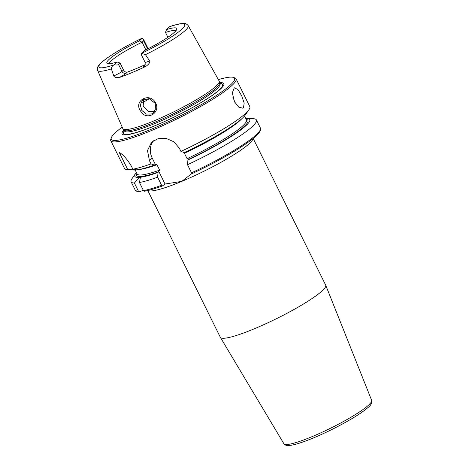 <?xml version="1.0" encoding="UTF-8"?>
<svg xmlns="http://www.w3.org/2000/svg" width="469" height="469" viewBox="0 0 469 469"><rect width="100%" height="100%" fill="white"/><g stroke="black" fill="none" stroke-linecap="round" stroke-linejoin="round"><path stroke-width="0.7" d="M253.172 138.437L325.691 285.17A58.777 8.225 153.7 0 1 325.726 285.252A58.777 8.225 153.7 0 1 276.646 318.586A58.777 8.225 153.7 0 1 220.354 337.334A58.777 8.225 153.7 0 1 220.307 337.252L147.788 190.52M191.973 173.43L181.761 181.374L165.041 184.024L162.397 185.994C154.928 188.679 148.878 190.437 144.253 191.27M162.473 185.953L161.629 185.308L157.613 177.188L158.03 172.451L158.803 171.39L165.041 184.024L164.279 184.241M143.309 190.285L139.469 191.751L138.396 191.153L134.386 183.033L139.416 177.364L141.022 176.696L140.424 177.259L139.469 182.511L143.479 190.625L144.417 191.182M143.59 40.78L143.69 39.689L142.265 38.153L139.369 40.903L142.066 42.222L143.59 40.78L147.635 48.958M142.265 38.153A6.39 0.891 -26.3 0 0 142.107 38.182L141.673 38.394M145.847 49.866L142.066 42.222A37.702 5.276 153.7 0 0 111.036 61.011A37.702 5.276 153.7 0 0 108.96 63.731M167.873 37.268L165.487 32.443L166.524 29.559L169.426 26.809A6.39 0.891 -26.3 0 1 169.719 26.651A47.856 6.695 153.7 0 1 182.113 28.949A47.856 6.695 153.7 0 1 141.521 53.372L145.437 54.668L149.652 60.876A6.39 0.891 153.7 0 1 145.044 62.189L141.386 54.791L141.362 53.402L144.259 50.658A38.986 5.458 -26.3 0 0 176.842 28.961A38.986 5.458 -26.3 0 0 166.524 29.559M145.437 54.668A50.511 7.07 153.7 0 0 188.18 25.602C185.525 22.559 183.391 23.69 183.051 23.45C180.026 23.579 175.775 24.57 170.294 26.405L169.719 26.651M114.202 64.745C116.453 65.132 117.907 65.05 118.563 64.499L120.082 63.057L117.103 62.002L114.202 64.745A6.39 0.891 -26.3 0 1 113.908 64.91A47.856 6.695 153.7 0 1 101.515 62.612A47.856 6.695 153.7 0 1 142.107 38.182M120.082 63.057L123.488 69.945L121.969 71.388L118.563 64.499M144.839 65.226A3.324 3.002 46.5 0 1 144.047 65.73A9.714 1.36 -26.3 0 0 145.765 66.446A51.051 7.146 153.7 0 1 119.091 77.584A9.714 1.36 -26.3 0 0 126.225 73.17A3.324 3.002 -133.5 0 1 121.969 71.388A6.39 0.891 153.7 0 1 113.75 75.867L111.376 68.896C111.264 67.395 112.109 66.065 113.908 64.91M188.18 25.602L219.14 80.996A53.718 7.516 153.7 0 1 219.252 81.313A53.718 7.516 153.7 0 1 174.333 111.581A53.718 7.516 153.7 0 1 123.007 128.881A53.718 7.516 153.7 0 1 122.825 128.594L97.616 70.356A50.511 7.07 153.7 0 0 111.376 68.896M145.765 66.446C148.919 64.224 150.215 62.365 149.652 60.876M113.75 75.867C114.266 77.233 116.048 77.801 119.091 77.584M155.749 103.174C150.156 91.473 132.844 100.729 140.671 111.182C146.07 121.242 160.867 113.258 155.749 103.174L155.145 103.332L155.808 108.38L153.551 112.595L151.458 113.985L146.287 114.043L141.873 110.479L140.272 104.986L142.371 100.296L149.124 98.566L155.145 103.332M143.625 99.346L143.186 106.17L148.321 111.546L153.973 111.587L154.676 111.247M243.458 107.829L242.848 108.222L238.698 107.079L234.371 101.591L232.325 92.798L234.307 87.762L237.842 89.479L241.693 95.758L244.185 103.11L243.458 107.829M136.221 169.796L127.814 169.737L119.314 152.542C122.984 154.436 126.982 158.932 131.314 166.02L132.897 169.209L136.778 169.878A64.095 8.97 153.7 0 0 154.383 165.07L151.041 163.892L149.464 160.697L147.489 150.561L151.557 142.189L158.123 138.648L166.337 138.484L173.946 141.826L179.346 148.216L180.928 151.411L184.264 152.589A64.095 8.97 153.7 0 0 245.322 114.964L248.963 109.699A69.863 9.779 153.7 0 1 180.928 151.411M135.77 169.983A64.095 8.97 153.7 0 1 133.905 170.03L127.515 169.725A69.863 9.779 153.7 0 1 124.543 168.523L110.807 140.718A69.863 9.779 153.7 0 1 110.819 139.17L111.329 137.716A68.755 9.62 153.7 0 1 115.052 132.962A68.755 9.62 153.7 0 1 122.198 127.146M158.803 171.39L159.642 170.124L156.968 164.713L155.034 164.455L154.383 165.07M127.814 169.737A69.863 9.779 153.7 0 1 127.515 169.725M158.03 172.451A64.095 8.97 153.7 0 1 140.424 177.259M139.416 177.364A64.095 8.97 153.7 0 1 135.605 173.471A64.095 8.97 153.7 0 1 136.391 172.463M157.613 177.188A69.863 9.779 153.7 0 1 139.469 182.511M218.366 79.619A68.755 9.62 153.7 0 1 233.369 77.403L234.828 77.883A69.863 9.779 153.7 0 1 236.071 78.81L249.813 106.615A69.863 9.779 153.7 0 1 248.963 109.699M185.261 151.979L184.417 153.246L187.096 158.657L188.685 158.909L187.917 159.97L187.5 164.707L191.51 172.827L192.302 173.507C213.905 163.347 231.833 153.416 246.084 143.702C252.463 139.287 256.783 135.647 259.046 132.78C261.538 129.356 260.377 127.879 260.395 128.025A69.863 9.779 153.7 0 1 191.51 172.827M153.363 140.753A17.746 15.999 -133.5 0 0 152.226 158.082L155.374 164.461L155.034 164.455M245.744 118.417A64.095 8.97 153.7 0 1 247.028 118.405L253.418 118.71A69.863 9.779 153.7 0 1 256.385 119.912A69.863 9.779 153.7 0 1 187.5 164.707M134.386 183.033A69.863 9.779 153.7 0 1 131.121 181.82A69.863 9.779 153.7 0 1 131.965 178.736L135.605 173.471M247.028 118.405A64.095 8.97 153.7 0 1 187.917 159.97M151.041 163.892A69.863 9.779 153.7 0 1 132.897 169.209M236.071 78.81A69.863 9.779 153.7 0 1 177.769 118.528A69.863 9.779 153.7 0 1 110.807 140.718M126.225 73.17L127.392 72.068C125.844 72.431 124.543 71.722 123.488 69.945M127.392 72.068A37.702 5.276 -26.3 0 0 145.161 64.646M165.487 32.443A37.702 5.276 153.7 0 1 176.027 30.579M139.369 40.903A38.986 5.458 -26.3 0 0 107.178 63.391A38.986 5.458 -26.3 0 0 117.103 62.002M219.533 82.72A56.749 7.944 153.7 0 1 176.467 115.902A56.749 7.944 153.7 0 1 123.957 129.954M233.369 77.403A68.755 9.62 153.7 0 1 177.212 117.408A68.755 9.62 153.7 0 1 111.329 137.716M219.252 81.313L219.58 82.978A53.273 7.457 153.7 0 1 175.037 112.994A53.273 7.457 153.7 0 1 124.127 130.153L123.007 128.881M283.886 443.727C283.856 444.032 285.234 445.65 288.499 445.55L292.164 445.087C297.493 444.002 304.721 441.558 313.855 437.753C333.887 429.475 359.131 415.54 367.766 407.702C370.674 405.703 371.97 403.252 371.653 400.344A48.958 6.853 153.7 0 1 312.383 436.516A48.958 6.853 153.7 0 1 283.886 443.727L220.354 337.334M147.993 190.473A58.777 8.225 -26.3 0 0 181.761 181.374A58.777 8.225 -26.3 0 0 253.008 138.572M149.488 98.654A44.356 6.208 -26.3 0 0 142.582 102.723M235.01 102.781A11.092 4.532 67.3 0 0 233.292 98.355A11.092 4.532 67.3 0 0 232.9 97.587M158.68 171.836A62.101 8.694 153.7 0 1 136.884 173.466M161.629 185.308A69.863 9.779 153.7 0 1 143.479 190.625M241.822 118.71A60.993 8.536 153.7 0 1 184.417 153.246M156.968 164.713A60.993 8.536 153.7 0 1 139.012 169.526M138.396 191.153A69.863 9.779 153.7 0 1 135.131 189.939C135.031 189.851 135.518 191.592 139.469 191.751M244.542 115.972L246.483 119.9A60.993 8.536 153.7 0 1 187.096 158.657M159.642 170.124A60.993 8.536 153.7 0 1 137.124 173.946L135.183 170.018M246.243 119.419A62.101 8.694 153.7 0 1 188.567 159.354M152.226 158.082L149.464 160.697M145.15 64.687L144.047 65.73M219.885 83.5A55.295 7.739 153.7 0 1 207.89 98.297A55.295 7.739 153.7 0 1 155.696 125.393A55.295 7.739 153.7 0 1 124.361 130.704M219.556 82.831L220.031 83.799A53.273 7.457 153.7 0 1 155.561 123.236A53.273 7.457 153.7 0 1 124.508 131.003L124.602 131.162M371.653 400.344L325.726 285.252M148.14 48.7L143.69 39.689M256.385 119.912L260.395 128.025M131.121 181.82L135.131 189.939M145.044 62.189C145.273 64.669 145.202 65.683 144.827 65.244L144.874 65.191M141.896 38.259C123.329 47.328 109.916 55.348 101.644 62.318C97.136 66.745 98.22 66.047 97.347 68.41L97.616 70.356M124.033 130.042L124.508 131.003"/></g></svg>
